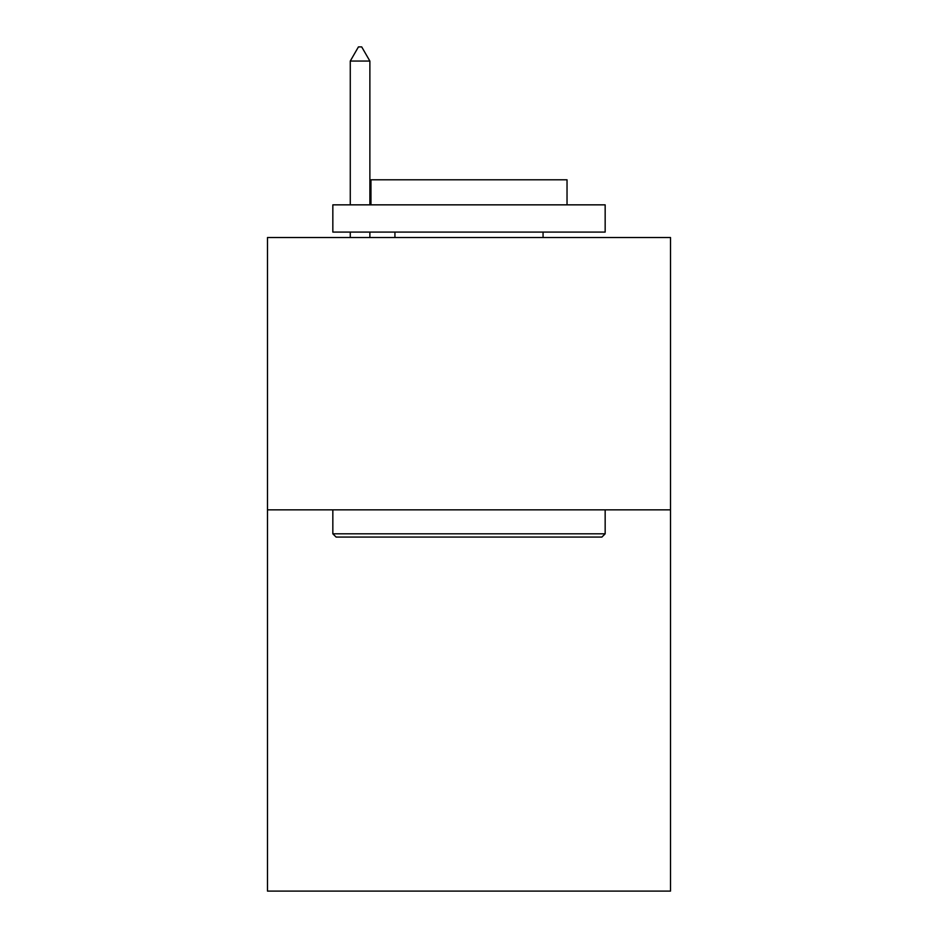 <?xml version="1.0" encoding="UTF-8"?>
<svg xmlns="http://www.w3.org/2000/svg" width="938" height="938" viewBox="0 0 938 938"><rect width="100%" height="100%" fill="white"/><g stroke="black" fill="none" stroke-linecap="round" stroke-linejoin="round"><path stroke-width="1.41" d="M670.518 509.85L670.518 891.1L267.482 891.1L267.482 237.525L670.518 237.525L670.518 509.85L267.482 509.85M336.109 537.075L332.838 533.816L605.162 533.816L601.891 537.075L336.109 537.075M605.162 204.847L605.162 232.085L332.838 232.085L332.838 204.847L605.162 204.847M370.967 204.847L370.967 179.791L567.033 179.791L567.033 204.847M605.162 509.85L605.162 533.816M332.838 509.85L332.838 533.816M543.067 232.085L543.067 237.525M394.933 232.085L394.933 237.525M369.877 61.064L361.705 46.9L358.433 46.9L350.273 61.064L369.877 61.064L369.877 204.847M369.877 232.085L369.877 237.525M350.273 61.064L350.273 204.847M350.273 232.085L350.273 237.525"/></g></svg>
